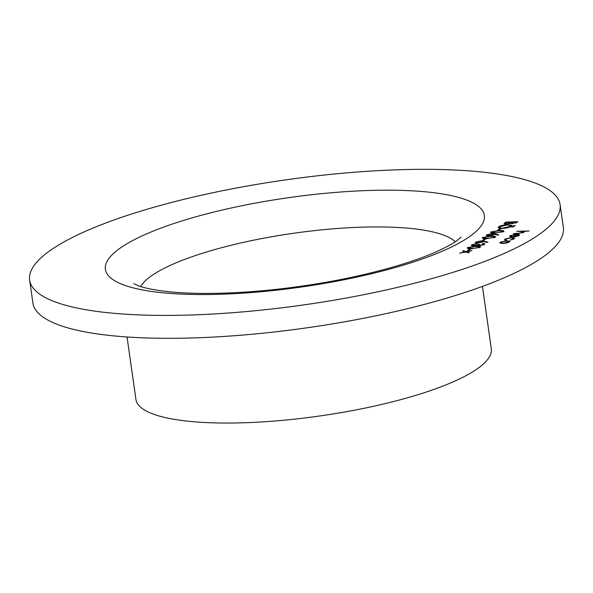 <?xml version="1.0" encoding="UTF-8"?>
<svg xmlns="http://www.w3.org/2000/svg" width="593" height="593" viewBox="0 0 593 593"><rect width="100%" height="100%" fill="white"/><g stroke="black" fill="none" stroke-linecap="round" stroke-linejoin="round"><path stroke-width="0.89" d="M469.537 249.067L470.783 249.03L468.692 250.431L467.447 250.468L469.537 249.067L469.641 249.794M483.265 244.998L482.472 243.797L482.961 243.471C484.681 243.553 485.178 243.886 484.444 244.472L479.715 245.613L477.862 245.257L473.763 245.954L471.279 245.383L471.731 244.798L477.113 243.493L472.969 244.768L474.148 245.628L478.373 244.442L479.618 244.412L479.151 244.998L480.211 245.287L483.473 244.153L483.584 244.894M484.807 244.005L484.444 244.472M472.969 244.768L472.68 245.925M484.57 238.994L485.815 238.957L483.725 240.358L482.48 240.395L484.57 238.994L484.674 239.72M494.896 233.916L498.802 234.85L497.764 235.124L494.31 234.287L488.669 235.836C486.468 235.836 485.8 235.488 486.653 234.798L491.982 233.598L494.896 233.916L494.97 234.45M486.275 235.31L486.653 234.798L486.779 235.688M499.602 228.92L500.848 228.883L498.757 230.284L497.512 230.314L499.602 228.92L499.706 229.647M514.724 225.94L514.657 225.473L515.213 225.748L513.753 226.081L513.197 225.8L515.213 225.748M513.753 226.081L513.227 226.029M505.94 222.079L518.045 221.752L512.263 223.702L510.314 223.346L506.17 224.132L503.998 223.643L505.94 222.079L506.044 222.805M513.182 239.305L513.115 238.816C514.012 238.141 513.419 237.793 511.344 237.763L506.125 239.001L506.237 239.928L505.236 240.217L504.487 239.728L505.043 239.023L511.737 237.445L514.702 238.112L514.168 238.809L510.276 240.076L513.538 238.282L513.649 239.098M506.125 239.001L506.237 239.928M522.781 232.841L521.721 231.537L516.711 231.307L529.126 230.981L523.397 231.448L523.715 232.412L517.748 233.523L513.227 233.642L519.95 233.116L523.004 231.989L523.108 232.723M524.086 231.915L523.715 232.412M186.298 315.128A267.895 63.162 -8.1 0 0 560.088 204.622A267.895 63.162 -8.1 0 0 285.967 179.835A267.895 63.162 -8.1 0 0 29.65 280.111A267.895 63.162 -8.1 0 0 186.298 315.128M511.248 235.562L511.655 236.496L510.714 236.8L509.609 236.251L510.106 235.636L516.651 234.176L519.149 234.405L519.253 235.399L515.91 236.518L512.411 236.889L515.954 234.509L511.248 235.562L510.958 236.718M519.29 235.369L519.149 234.405L519.253 235.399M509.624 241.84L509.506 240.988L509.461 241.959L506.496 243.011L502.805 243.456L499.825 242.811L500.299 242.203L506.911 240.706L509.921 241.358M507.904 224.621L512.1 225.533L511.5 226.341C509.424 227.534 506.34 228.231 502.256 228.446L498.09 227.534L498.728 226.704C500.803 225.533 503.857 224.836 507.904 224.621L507.949 224.94M513.197 226.963L513.13 226.496L513.686 226.778L511.663 226.83L513.686 226.778M512.226 227.104L511.7 227.06M491.056 232.76L490.937 231.93L499.113 230.544C502.708 230.343 504.228 230.692 503.665 231.589L495.422 233.012C491.842 233.197 490.344 232.834 490.937 231.93L490.589 232.397M504.006 231.137L503.665 231.589M482.702 238.356L482.583 237.526L490.759 236.14C494.354 235.94 495.874 236.288 495.311 237.185L487.068 238.616C483.488 238.794 481.99 238.43 482.583 237.526L482.235 238.001M495.659 236.733L495.311 237.185M484.036 241.188L487.943 242.129L486.912 242.396L483.451 241.566L477.81 243.115C475.616 243.108 474.941 242.767 475.794 242.077L481.131 240.877L484.036 241.188L484.11 241.722M475.416 242.589L475.794 242.077L475.927 242.967M467.669 248.43L467.551 247.6L475.727 246.214C479.322 246.013 480.841 246.362 480.278 247.259L472.035 248.689C468.455 248.867 466.958 248.504 467.551 247.6L467.202 248.074M480.626 246.807L480.278 247.259M466.439 251.602L471.843 250.617L467.054 251.773L469.226 252.373L468.64 252.766L465.861 251.995L459.59 253.137L465.238 251.825L462.629 251.098L463.207 250.713L466.439 251.602L466.521 252.173M29.65 280.111L32.911 303.023A267.895 63.162 -8.1 0 0 189.56 338.032A267.895 63.162 -8.1 0 0 563.35 227.534L560.088 204.622M127.043 336.987L135.923 399.393A179.486 42.318 -8.1 0 0 240.877 422.853A179.486 42.318 -8.1 0 0 491.315 348.81L482.435 286.412M523.552 232.508L523.397 231.448M510.254 236.696L510.106 235.636M516.725 234.695L516.651 234.176M516.051 235.147L515.954 234.509M516.992 234.517L513.983 236.533L518.141 235.443L518.334 234.784L516.992 234.517M518.208 235.91L518.334 234.784M505.214 240.209L505.043 239.023M500.448 243.256L500.299 242.203M503.331 243.434L508.712 241.544L508.824 242.307M508.438 242.463L508.371 241.988C509.12 241.351 508.468 241.032 506.415 241.032L501.389 242.174L501.144 243.397M501.389 242.174C500.611 242.811 501.241 243.13 503.287 243.13M504.606 224.021L504.473 223.057M515.658 222.56L516.318 222.116L512.434 222.219L511.462 223.079L512.723 223.376L515.658 222.56L515.732 223.109M516.414 222.805L516.318 222.116M510.87 222.464L506.689 222.368L505.347 223.487L506.659 223.806L510.87 222.464L511.04 223.65M511.396 223.687L511.196 222.249M509.765 223.539L509.713 223.153M498.935 228.157L498.728 226.704M502.745 228.12L510.232 226.393L510.736 225.703L507.415 224.947L499.988 226.659L499.447 227.386L502.782 228.424M510.314 226.956L510.232 226.393M502.479 232.115L502.642 231.322L502.738 232.026M495.956 232.997L502.404 231.633C502.723 230.951 501.463 230.699 498.631 230.87L492.16 231.907L492.034 232.945M493.131 233.019L493.079 232.634L495.911 232.686M492.16 231.907L493.079 232.634M489.129 235.821L493.013 234.272L493.124 235.036M492.798 235.154L491.456 233.924L487.869 234.784L487.683 235.821M487.869 234.784L489.084 235.51M494.125 237.711L494.288 236.918L494.384 237.623M487.609 238.594L494.058 237.23C494.369 236.548 493.109 236.296 490.278 236.466L483.814 237.504L483.68 238.542M484.777 238.616L484.726 238.23L487.565 238.282M483.814 237.504L484.726 238.23M478.277 243.093L482.153 241.544L482.265 242.307M481.939 242.426L480.597 241.203L477.009 242.063L476.824 243.1M477.009 242.063L478.232 242.789M483.021 243.886L482.961 243.471M471.872 245.799L471.731 244.798M478.536 245.561L478.373 244.442M479.092 247.785L479.255 246.992L479.352 247.696M472.577 248.667L479.025 247.303C479.337 246.621 478.077 246.369 475.245 246.54L468.781 247.577L468.648 248.615M469.745 248.689L469.693 248.304L472.532 248.363M468.781 247.577L469.693 248.304M467.136 252.344L467.054 251.773M463.289 251.284L463.207 250.713M372.434 190.383A191.391 45.127 171.9 0 1 405.909 264.382A191.391 45.127 171.9 0 1 106.266 272.335A191.391 45.127 171.9 0 1 372.434 190.383M455.305 241.736A161.63 38.108 -8.1 0 0 364.45 227.104A161.63 38.108 -8.1 0 0 140.63 286.523M461.043 237.118L457.373 240.291C452.57 243.945 444.461 248.237 433.046 253.181C402.276 266.346 351.627 279.192 300.295 286.33C248.978 293.691 196.92 295.336 164.113 291.17C152.26 289.614 143.617 287.79 138.176 285.685L133.825 283.684M518.49 234.984L518.601 235.755M505.71 239.535L505.785 240.054M511.462 223.079L511.551 223.694M505.347 223.487L505.436 224.124M499.447 227.386L499.58 228.312M510.736 225.703L510.877 226.696M479.151 244.998L479.24 245.621"/></g></svg>
